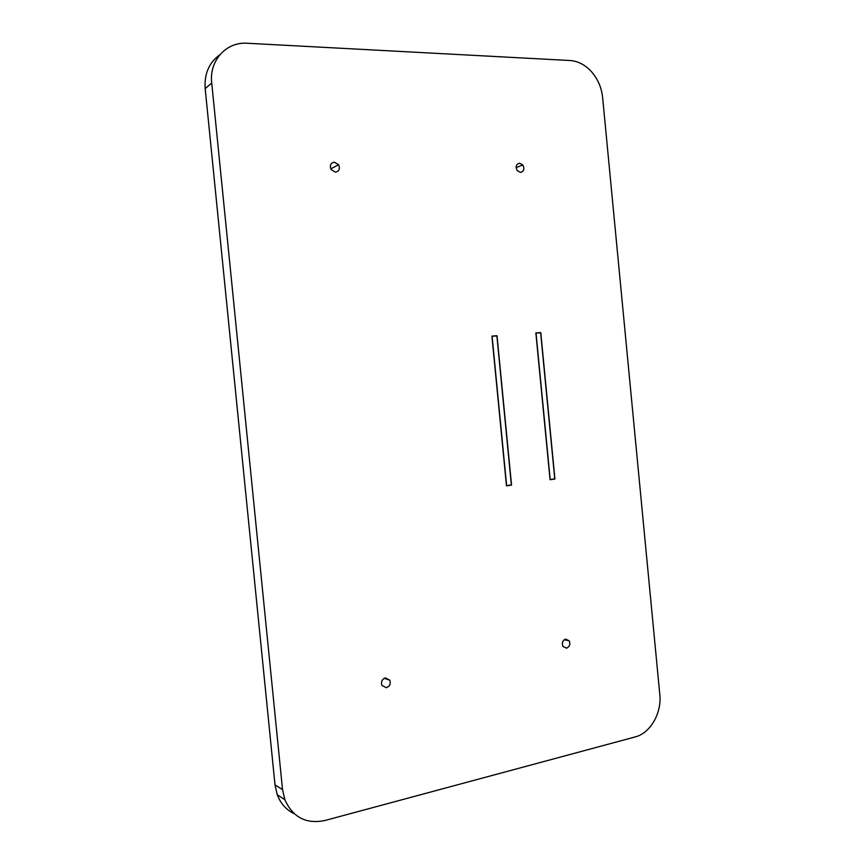 <?xml version="1.0" encoding="UTF-8"?>
<svg xmlns="http://www.w3.org/2000/svg" width="865" height="865" viewBox="0 0 865 865"><rect width="100%" height="100%" fill="white"/><g stroke="black" fill="none" stroke-linecap="round" stroke-linejoin="round"><path stroke-width="1.3" d="M219.764 54.841C209.027 62.637 204.162 73.903 205.178 88.641L275.005 784.879L277.265 794.794C280.649 803.617 286.315 809.932 294.262 813.738M385.39 677.868C382.038 679.22 380.86 681.707 381.843 685.35L386.363 687.729C389.715 686.367 390.883 683.858 389.877 680.225L385.39 677.868M565.645 639.073C562.585 640.457 561.666 642.9 562.899 646.404L566.521 648.177C569.592 646.771 570.5 644.328 569.246 640.835L565.645 639.073M334.387 162.177C330.614 162.977 329.522 165.431 331.1 169.529L335.371 172.146C339.145 171.324 340.237 168.859 338.626 164.761L334.387 162.177M519.584 163.204C516.102 164.177 515.313 166.642 517.216 170.61L520.471 172.405C523.952 171.411 524.731 168.935 522.806 164.977L519.584 163.204M635.105 736.958C650.339 733.206 661.898 713.052 659.811 694.53L602.624 97.453C601.575 87.733 597.942 79.245 591.736 71.979C585.4 64.94 578.177 61.112 570.089 60.518L247.249 43.25C226.316 41.596 209.027 60.561 211.73 83.04L282.531 789.594L284.823 799.649C292.792 817.338 306.113 824.302 324.786 820.539L635.105 736.958M554.93 479.026L550.064 479.707L535.857 332.928L540.766 332.571L554.93 479.026L553.762 479.005M491.904 336.096L497.018 335.728L511.55 485.114L506.479 485.816L491.904 336.096M538.906 332.895L540.766 332.571M495.223 336.042L497.018 335.728M510.415 485.081L511.55 485.114M491.925 336.301L496.878 335.923L511.366 484.941L506.457 485.611M506.62 485.611L492.088 336.269M540.636 332.766L536.03 333.101L550.194 479.502L554.768 478.864L540.636 332.766M275.005 784.879L282.531 789.594M205.178 88.641L211.73 83.04M277.265 794.794L284.823 799.649M522.806 164.977L516.124 167.626M338.626 164.761L330.765 168.87M569.246 640.835L564.218 639.743M389.877 680.225L384.244 678.29"/></g></svg>
